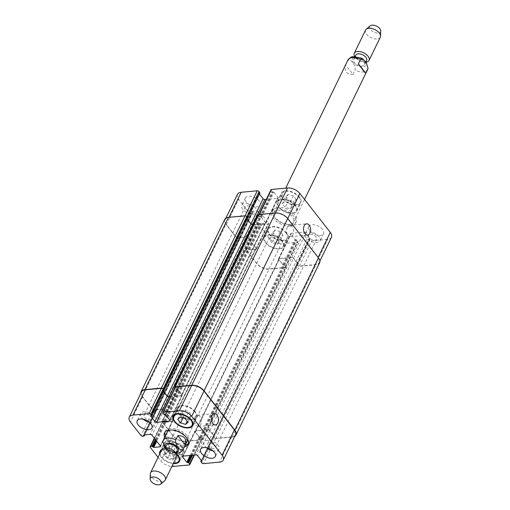 <?xml version="1.0" encoding="UTF-8"?>
<svg xmlns="http://www.w3.org/2000/svg" width="510" height="510" viewBox="0 0 510 510"><rect width="100%" height="100%" fill="white"/><g stroke="black" fill="none" stroke-linecap="round" stroke-linejoin="round"><path stroke-width="0.38" stroke-dasharray="2.55 1.91" d="M353.003 74.428L355.107 70.093C356.012 65.14 350.485 58.07 347.724 60.658L345.621 64.993L353.003 74.428C346.417 74.262 343.957 71.12 345.621 64.993M290.362 226.013A13.126 7.146 25.9 0 1 276.528 221.404A13.126 7.146 25.9 0 1 271.862 211.72A13.126 7.146 25.9 0 1 286.786 211.025A13.126 7.146 25.9 0 1 295.475 223.182A13.126 7.146 25.9 0 1 290.362 226.013M289.246 224.585A10.933 5.954 25.9 0 1 277.72 220.741A10.933 5.954 25.9 0 1 273.832 212.676A10.933 5.954 25.9 0 1 285.689 211.828A10.933 5.954 25.9 0 1 293.741 221.576A10.933 5.954 25.9 0 1 293.505 222.226A10.933 5.954 25.9 0 1 289.246 224.585M291.165 224.362A13.126 7.146 -154.1 0 0 296.272 221.531A13.126 7.146 -154.1 0 0 287.589 209.374A13.126 7.146 -154.1 0 0 272.665 210.069A13.126 7.146 -154.1 0 0 277.332 219.753A13.126 7.146 -154.1 0 0 291.165 224.362M363.783 61.665A6.018 3.277 25.9 0 1 364.51 64.725A6.018 3.277 25.9 0 1 357.669 65.044A6.018 3.277 25.9 0 1 353.691 59.472A6.018 3.277 25.9 0 1 358.205 58.338A6.018 3.277 25.9 0 1 363.783 61.665M366.613 60.397A6.018 3.277 25.9 0 1 359.773 60.715A6.018 3.277 25.9 0 1 355.795 55.137M365.893 62.163A8.205 4.462 25.9 0 1 354.609 56.387M380.307 37.211A8.205 4.462 25.9 0 1 370.98 37.644A8.205 4.462 25.9 0 1 365.549 30.045M380.728 30.951A6.018 3.277 25.9 0 1 373.702 32.034A6.018 3.277 25.9 0 1 370.209 25.844M165.514 435.738A13.126 7.146 -154.1 0 0 166.866 437.911A13.126 7.146 -154.1 0 0 185.187 445.294M188.381 443.477A13.126 7.146 -154.1 0 0 188.885 442.699A13.126 7.146 -154.1 0 0 180.196 430.542A13.126 7.146 -154.1 0 0 165.272 431.231A13.126 7.146 -154.1 0 0 164.966 432.104M167.242 432.187A10.933 5.954 -154.1 0 0 168.568 437.758A10.933 5.954 -154.1 0 0 178.71 443.802A10.933 5.954 -154.1 0 0 186.915 441.743M186.685 437.924A10.933 5.954 -154.1 0 0 170.378 430.006M184.391 446.945A13.126 7.146 25.9 0 1 166.062 439.563A13.126 7.146 25.9 0 1 164.711 437.389M164.972 447.837L167.898 450.974L170.378 450.528L172.482 446.199L165.1 436.764L162.805 441.654M172.482 446.199L165.1 436.764M166.356 445.275A6.018 3.277 -154.1 0 0 167.089 448.335A6.018 3.277 -154.1 0 0 172.667 451.662A6.018 3.277 -154.1 0 0 177.18 450.528M164.985 452.67A6.018 3.277 -154.1 0 0 170.563 455.991A6.018 3.277 -154.1 0 0 175.077 454.863A6.018 3.277 -154.1 0 0 171.092 449.284A6.018 3.277 -154.1 0 0 164.252 449.603A6.018 3.277 -154.1 0 0 164.985 452.67M161.823 449.603A8.205 4.462 -154.1 0 0 162.817 453.779A8.205 4.462 -154.1 0 0 170.423 458.311A8.205 4.462 -154.1 0 0 176.581 456.769M150.31 473.841A8.205 4.462 -154.1 0 0 151.559 476.971A8.205 4.462 -154.1 0 0 164.647 480.803M195.018 417.161A5.648 3.525 84.7 0 0 194.871 423.338A5.648 3.525 84.7 0 0 198.428 426.475A5.648 3.525 84.7 0 0 201.418 420.52A5.648 3.525 84.7 0 0 197.383 415.216A5.648 3.525 84.7 0 0 195.018 417.161M287.187 227.358A5.648 3.525 84.7 0 0 287.041 233.535A5.648 3.525 84.7 0 0 290.592 236.665A5.648 3.525 84.7 0 0 293.581 230.711A5.648 3.525 84.7 0 0 289.546 225.414A5.648 3.525 84.7 0 0 287.187 227.358M277.191 244.449L279.505 242.307L276.688 238.699L271.549 237.246L269.242 239.394L272.059 242.996L277.191 244.449L280.698 237.233L283.012 235.084L279.505 242.307M283.012 235.084L280.194 231.483L276.688 238.699M280.194 231.483L275.056 230.023L271.549 237.246M275.056 230.023L272.748 232.171L269.242 239.394M272.748 232.171L275.566 235.773L272.059 242.996M275.566 235.773L280.698 237.233M290.368 208.8L292.683 206.652L289.865 203.05L284.733 201.59L282.419 203.739L285.237 207.34L290.368 208.8L293.875 201.577L296.189 199.429L292.683 206.652M296.189 199.429L293.371 195.827L289.865 203.05M293.371 195.827L288.239 194.374L284.733 201.59M288.239 194.374L285.925 196.516L282.419 203.739M285.925 196.516L288.743 200.124L285.237 207.34M288.743 200.124L293.875 201.577M281.845 241.141A10.251 5.578 -154.1 0 0 272.34 235.473A10.251 5.578 -154.1 0 0 264.645 237.405A10.251 5.578 -154.1 0 0 271.435 246.904A10.251 5.578 -154.1 0 0 283.095 246.362A10.251 5.578 -154.1 0 0 281.845 241.141M285.855 232.885A10.251 5.578 25.9 0 1 287.098 238.106A10.251 5.578 25.9 0 1 275.438 238.648A10.251 5.578 25.9 0 1 268.655 229.149A10.251 5.578 25.9 0 1 276.35 227.218A10.251 5.578 25.9 0 1 285.855 232.885M282.381 241.09A10.933 5.954 -154.1 0 0 272.238 235.046A10.933 5.954 -154.1 0 0 264.033 237.105A10.933 5.954 -154.1 0 0 271.269 247.235A10.933 5.954 -154.1 0 0 283.707 246.655A10.933 5.954 -154.1 0 0 282.381 241.09M286.384 232.84A10.933 5.954 -154.1 0 0 276.248 226.791A10.933 5.954 -154.1 0 0 268.043 228.85A10.933 5.954 -154.1 0 0 275.279 238.986A10.933 5.954 -154.1 0 0 287.716 238.406A10.933 5.954 -154.1 0 0 286.384 232.84M295.029 205.485A10.251 5.578 -154.1 0 0 285.523 199.818A10.251 5.578 -154.1 0 0 277.829 201.75A10.251 5.578 -154.1 0 0 284.612 211.248A10.251 5.578 -154.1 0 0 296.272 210.706A10.251 5.578 -154.1 0 0 295.029 205.485M299.038 197.23A10.251 5.578 25.9 0 1 300.282 202.451A10.251 5.578 25.9 0 1 288.622 202.993A10.251 5.578 25.9 0 1 281.839 193.494A10.251 5.578 25.9 0 1 289.527 191.562A10.251 5.578 25.9 0 1 299.038 197.23M295.558 205.434A10.933 5.954 -154.1 0 0 285.421 199.391A10.933 5.954 -154.1 0 0 277.217 201.45A10.933 5.954 -154.1 0 0 284.452 211.58A10.933 5.954 -154.1 0 0 296.89 211.006A10.933 5.954 -154.1 0 0 295.558 205.434M299.568 197.185A10.933 5.954 -154.1 0 0 289.425 191.135A10.933 5.954 -154.1 0 0 281.22 193.194A10.933 5.954 -154.1 0 0 288.456 203.331A10.933 5.954 -154.1 0 0 300.894 202.75A10.933 5.954 -154.1 0 0 299.568 197.185M255.644 208.163A8.205 4.462 -154.1 0 0 248.038 203.624A8.205 4.462 -154.1 0 0 241.88 205.173A8.205 4.462 -154.1 0 0 247.312 212.772A8.205 4.462 -154.1 0 0 256.638 212.338A8.205 4.462 -154.1 0 0 255.644 208.163M245.814 209.074A4.431 2.41 25.9 0 1 245.272 206.818A4.431 2.41 25.9 0 1 250.314 206.582A4.431 2.41 25.9 0 1 253.247 210.687A4.431 2.41 25.9 0 1 249.925 211.522A4.431 2.41 25.9 0 1 245.814 209.074M259.15 200.94A8.205 4.462 -154.1 0 0 251.545 196.407A8.205 4.462 -154.1 0 0 245.386 197.95A8.205 4.462 -154.1 0 0 250.818 205.549A8.205 4.462 -154.1 0 0 260.145 205.116A8.205 4.462 -154.1 0 0 259.15 200.94M322.549 229.474A8.205 4.462 -154.1 0 0 314.944 224.942A8.205 4.462 -154.1 0 0 308.792 226.485A8.205 4.462 -154.1 0 0 314.217 234.084A8.205 4.462 -154.1 0 0 323.544 233.65A8.205 4.462 -154.1 0 0 322.549 229.474M319.043 236.697A8.205 4.462 -154.1 0 0 311.438 232.165A8.205 4.462 -154.1 0 0 305.286 233.708A8.205 4.462 -154.1 0 0 310.711 241.306A8.205 4.462 -154.1 0 0 320.038 240.873A8.205 4.462 -154.1 0 0 319.043 236.697M309.213 237.609A4.431 2.41 25.9 0 1 308.677 235.352A4.431 2.41 25.9 0 1 313.714 235.123A4.431 2.41 25.9 0 1 316.646 239.228A4.431 2.41 25.9 0 1 313.325 240.063A4.431 2.41 25.9 0 1 309.213 237.609M237.469 194.342A9.569 5.208 -154.1 0 0 238.629 199.212L249.16 212.676A1.364 0.746 -154.1 0 0 250.926 213.467L252.412 213.231L252.144 212.109L258.366 211.535A1.364 0.746 25.9 0 1 260.125 212.326L268.496 223.023A1.364 0.746 25.9 0 1 268.662 223.718A1.364 0.746 25.9 0 1 268.132 224.011L261.91 224.591L260.151 223.514L258.876 223.629A1.364 0.746 -154.1 0 0 258.34 223.928A1.364 0.746 -154.1 0 0 258.506 224.623L269.044 238.081A9.569 5.208 -154.1 0 0 281.367 243.633L297.432 242.142A1.364 0.746 -154.1 0 0 297.961 241.848A1.364 0.746 -154.1 0 0 297.795 241.147L296.96 240.083L295.016 239.496L290.936 234.281A1.364 0.746 25.9 0 1 290.77 233.586A1.364 0.746 25.9 0 1 291.306 233.287L304.068 232.101A1.364 0.746 25.9 0 1 305.828 232.898L309.908 238.113L309.015 238.674L309.921 240.025A1.364 0.746 -154.1 0 0 311.68 240.816L327.745 239.324A9.569 5.208 -154.1 0 0 331.468 237.258M259.411 193.978L258.959 193.213L259.705 193.048L247.433 218.318L246.725 218.242L247.65 218.038L246.744 216.852A1.364 0.746 -154.1 0 0 244.985 216.061L228.92 217.553A9.569 5.208 -154.1 0 0 225.197 219.612A9.569 5.208 -154.1 0 0 226.357 224.483L236.889 237.947A1.364 0.746 -154.1 0 0 238.654 238.744L240.031 238.597L239.643 237.609L240.14 238.501L156.366 410.977L154.874 411.213A1.364 0.746 25.9 0 1 153.115 410.422L142.271 396.557A9.569 5.208 25.9 0 1 140.824 393.363M270.976 189.758A1.364 0.746 -154.1 0 0 271.141 190.453L271.977 191.524L273.921 192.104L278.001 197.325A1.364 0.746 25.9 0 1 278.167 198.02A1.364 0.746 25.9 0 1 277.631 198.313L266.309 199.365M176.007 452.823L178.322 450.681L175.504 447.072L170.372 445.619L168.058 447.767L170.875 451.369L176.007 452.823L172.501 460.045L167.369 458.592L164.552 454.99L166.866 452.842L171.998 454.295L174.815 457.897L172.501 460.045M174.815 457.897L178.322 450.681M171.998 454.295L175.504 447.072M166.866 452.842L170.372 445.619M164.552 454.99L168.058 447.767M167.369 458.592L170.875 451.369M189.191 417.174L191.505 415.025L188.687 411.423L183.555 409.964L181.241 412.112L184.059 415.714L189.191 417.174L187.215 421.241M187.999 422.242L191.505 415.025M185.181 418.64L188.687 411.423M180.049 417.186L183.555 409.964M177.735 419.335L181.241 412.112M182.943 418.009L184.059 415.714M181.668 447.448A10.251 5.578 -154.1 0 0 172.163 441.781A10.251 5.578 -154.1 0 0 164.469 443.713A10.251 5.578 -154.1 0 0 171.252 453.211A10.251 5.578 -154.1 0 0 182.911 452.67A10.251 5.578 -154.1 0 0 181.668 447.448M176.67 454.589A10.251 5.578 -154.1 0 0 161.103 451.082M160.166 453.014A10.251 5.578 -154.1 0 0 173.476 463.156M182.204 447.397A10.933 5.954 -154.1 0 0 172.061 441.354A10.933 5.954 -154.1 0 0 163.857 443.413A10.933 5.954 -154.1 0 0 171.092 453.543A10.933 5.954 -154.1 0 0 183.53 452.969A10.933 5.954 -154.1 0 0 182.204 447.397M173.273 463.577A10.933 5.954 25.9 0 1 159.617 454.149M161.657 449.947A10.933 5.954 25.9 0 1 176.301 453.696M194.852 411.793A10.251 5.578 -154.1 0 0 185.34 406.126A10.251 5.578 -154.1 0 0 177.652 408.057A10.251 5.578 -154.1 0 0 184.435 417.556A10.251 5.578 -154.1 0 0 196.095 417.014A10.251 5.578 -154.1 0 0 194.852 411.793M195.381 411.748A10.933 5.954 -154.1 0 0 185.238 405.699A10.933 5.954 -154.1 0 0 177.034 407.758A10.933 5.954 -154.1 0 0 184.269 417.894A10.933 5.954 -154.1 0 0 196.713 417.314A10.933 5.954 -154.1 0 0 195.381 411.748M158.062 457.342L160.848 460.9A9.569 5.208 -154.1 0 0 171.864 466.478M149.557 422.305A8.205 4.462 -154.1 0 0 155.461 420.712A8.205 4.462 -154.1 0 0 154.46 416.536A8.205 4.462 -154.1 0 0 146.855 411.997A8.205 4.462 -154.1 0 0 140.703 413.546A8.205 4.462 -154.1 0 0 143.093 419.169M144.63 417.448A4.431 2.41 -154.1 0 0 148.741 419.896A4.431 2.41 -154.1 0 0 152.069 419.061A4.431 2.41 -154.1 0 0 149.137 414.955A4.431 2.41 -154.1 0 0 144.094 415.191A4.431 2.41 -154.1 0 0 144.63 417.448M212.963 450.846A8.205 4.462 -154.1 0 0 218.86 449.246A8.205 4.462 -154.1 0 0 217.866 445.071A8.205 4.462 -154.1 0 0 210.26 440.538A8.205 4.462 -154.1 0 0 204.102 442.081A8.205 4.462 -154.1 0 0 206.499 447.703M208.035 445.982A4.431 2.41 -154.1 0 0 212.141 448.437A4.431 2.41 -154.1 0 0 215.469 447.601A4.431 2.41 -154.1 0 0 212.536 443.496A4.431 2.41 -154.1 0 0 207.493 443.725A4.431 2.41 -154.1 0 0 208.035 445.982M235.55 434.8A9.569 5.208 25.9 0 1 231.82 436.866L215.762 438.358A1.364 0.746 25.9 0 1 214.002 437.567L213.103 436.401L214.015 436.171L213.99 435.655L209.91 430.44A1.364 0.746 -154.1 0 0 208.144 429.643L195.381 430.829A1.364 0.746 -154.1 0 0 194.852 431.122A1.364 0.746 -154.1 0 0 195.018 431.823L199.098 437.038L200.953 437.529L201.877 438.689A1.364 0.746 25.9 0 1 202.043 439.384A1.364 0.746 25.9 0 1 201.507 439.684L185.449 441.175A9.569 5.208 25.9 0 1 173.119 435.623L162.588 422.165A1.364 0.746 25.9 0 1 162.422 421.47A1.364 0.746 25.9 0 1 162.951 421.171L164.347 421.056L165.986 422.133L172.208 421.553A1.364 0.746 -154.1 0 0 172.743 421.26A1.364 0.746 -154.1 0 0 172.578 420.565L164.207 409.868A1.364 0.746 -154.1 0 0 162.448 409.077L156.226 409.651L156.493 410.773L155.002 411.009A1.364 0.746 25.9 0 1 153.242 410.219L142.711 396.755A9.569 5.208 25.9 0 1 141.544 391.884M234.842 436.26A9.569 5.208 25.9 0 1 232.26 437.064L215.724 438.6A1.364 0.746 25.9 0 1 213.964 437.809L213.059 436.458L214.009 435.993L209.833 430.638A1.364 0.746 -154.1 0 0 208.074 429.841L195.738 430.988A1.364 0.746 -154.1 0 0 195.202 431.281A1.364 0.746 -154.1 0 0 195.368 431.983L199.569 437.331L200.953 437.529L202.26 438.893A1.364 0.746 25.9 0 1 202.425 439.588A1.364 0.746 25.9 0 1 201.896 439.888L185.353 441.424A9.569 5.208 25.9 0 1 173.03 435.871L162.18 422.012A1.364 0.746 25.9 0 1 162.014 421.311A1.364 0.746 25.9 0 1 162.55 421.018L164.347 421.056L165.463 421.98L171.857 421.4A1.364 0.746 -154.1 0 0 172.393 421.101A1.364 0.746 -154.1 0 0 172.227 420.406L164.131 410.065A1.364 0.746 -154.1 0 0 162.371 409.275L155.996 409.881L156.366 410.977M170.385 396.907L181.713 395.856A1.364 0.746 -154.1 0 0 182.242 395.562A1.364 0.746 -154.1 0 0 182.076 394.867L177.996 389.646L176.141 389.156L175.217 387.995A1.364 0.746 25.9 0 1 175.051 387.3M170.487 396.71L181.356 395.696A1.364 0.746 -154.1 0 0 181.891 395.403A1.364 0.746 -154.1 0 0 181.726 394.708L177.525 389.353L176.141 389.156L174.834 387.791A1.364 0.746 25.9 0 1 174.822 387.778L258.481 215.52L259.794 216.884L261.171 217.088L259.705 216.795L271.977 191.524M163.99 390.284L163.079 390.513L163.487 391.521M163.997 390.469L163.085 390.698L163.576 391.342M297.706 263.664L293.556 258.168A1.364 0.746 25.9 0 0 291.796 257.378L279.034 258.564A1.364 0.746 25.9 0 0 278.498 258.857A1.364 0.746 25.9 0 0 278.664 259.552L283.222 265.06L284.599 265.264L283.222 265.06L279.021 259.711A1.364 0.746 25.9 0 1 278.855 259.016A1.364 0.746 25.9 0 1 279.384 258.723L291.72 257.575A1.364 0.746 25.9 0 1 293.486 258.366L297.668 263.906L296.743 263.944L297.706 263.664L309.978 238.387M249.639 249.868L255.861 249.288A1.364 0.746 25.9 0 0 256.39 248.995A1.364 0.746 25.9 0 0 256.224 248.3L247.854 237.596A1.364 0.746 25.9 0 0 246.094 236.806L239.662 237.501L246.024 237.003A1.364 0.746 25.9 0 1 247.783 237.794L255.873 248.14A1.364 0.746 25.9 0 1 256.039 248.835A1.364 0.746 25.9 0 1 255.51 249.129L249.109 249.709L248 248.784L249.639 249.868L261.91 224.591M213.123 436.738L296.705 264.193L297.649 265.296A1.364 0.746 -154.1 0 0 299.408 266.086L315.473 264.594A9.569 5.208 -154.1 0 0 319.196 262.535A9.569 5.208 -154.1 0 0 318.036 257.665L287.621 218.79A9.569 5.208 -154.1 0 0 275.298 213.244L259.233 214.735A1.364 0.746 -154.1 0 0 258.704 215.029A1.364 0.746 -154.1 0 0 258.87 215.724L259.705 216.795M177.608 389.449L261.171 217.088L265.729 222.596A1.364 0.746 25.9 0 1 265.895 223.291A1.364 0.746 25.9 0 1 265.359 223.584L252.597 224.77A1.364 0.746 25.9 0 1 250.837 223.979L247.178 219.007M163.825 420.903L247.471 248.631L248 248.784L246.604 248.905A1.364 0.746 -154.1 0 0 246.069 249.199A1.364 0.746 -154.1 0 0 246.234 249.894L256.772 263.358A9.569 5.208 -154.1 0 0 269.095 268.904L285.16 267.412A1.364 0.746 -154.1 0 0 285.689 267.119A1.364 0.746 -154.1 0 0 285.523 266.424L284.599 265.264L285.912 266.628A1.364 0.746 -154.1 0 1 286.078 267.323L202.425 439.588M261.26 217.177L265.372 222.436A1.364 0.746 25.9 0 1 265.538 223.131A1.364 0.746 25.9 0 1 265.009 223.425L253.623 224.483M258.315 214.825A1.364 0.746 -154.1 0 0 258.481 215.52M296.775 264.467L297.61 265.538A1.364 0.746 -154.1 0 0 299.37 266.328L315.913 264.792A9.569 5.208 -154.1 0 0 319.636 262.733M247.471 248.631L246.196 248.752A1.364 0.746 -154.1 0 0 245.667 249.046A1.364 0.746 -154.1 0 0 245.833 249.741L256.677 263.606A9.569 5.208 -154.1 0 0 269.006 269.152L285.543 267.616A1.364 0.746 -154.1 0 0 286.078 267.323M224.757 219.415A9.569 5.208 -154.1 0 0 225.917 224.285L236.761 238.151A1.364 0.746 -154.1 0 0 238.527 238.941L240.012 238.705M360.921 58.516A7.382 4.016 25.9 0 1 364.848 61.563A7.382 4.016 25.9 0 1 361.118 66.874A7.382 4.016 25.9 0 1 352.231 59.97A7.382 4.016 25.9 0 1 360.921 58.516M367.64 69.558A10.933 5.954 25.9 0 1 355.107 70.093M347.724 60.658A10.933 5.954 25.9 0 1 347.96 60.008M165.342 447.366A7.382 4.016 -154.1 0 0 166.024 448.437A7.382 4.016 -154.1 0 0 169.951 451.484A7.382 4.016 -154.1 0 0 176.16 452.625M170.378 450.528A10.933 5.954 -154.1 0 0 182.905 449.992M163.232 440.442A10.933 5.954 -154.1 0 0 162.996 441.093M175.217 387.995L162.945 413.266M176.058 389.066L163.786 414.337M176.76 389.379L164.488 414.656M177.295 389.334L165.023 414.604M177.996 389.646L165.724 414.923M182.076 394.867L169.804 420.138M181.713 395.856L169.875 420.234M163.104 391.036L151.03 415.905M163.251 390.634L150.979 415.911M163.786 390.59L151.515 415.86M142.711 396.755L130.439 422.025M153.242 410.219L140.97 435.489M155.002 411.009L142.73 436.279M156.277 410.888L144.005 436.165M156.423 410.493L144.591 434.864M156.079 410.046L143.998 434.922M156.226 409.651L143.954 434.928M162.448 409.077L150.176 434.348M164.207 409.868L151.935 435.138M172.578 420.565L160.306 445.836M172.208 421.553L160.369 445.931M165.986 422.133L156.71 441.246M165.285 421.815L156.181 440.563M164.934 421.368L155.831 440.117M164.233 421.056L155.301 439.442M162.951 421.171L154.549 438.485M162.588 422.165L150.316 447.436M173.119 435.623L160.848 460.9M185.449 441.175L173.177 466.446M201.507 439.684L189.235 464.954M201.877 438.689L193.908 455.098M201.036 437.625L192.487 455.232M200.334 437.306L191.588 455.315M199.799 437.357L191.052 455.366M199.098 437.038L190.153 455.449M195.018 431.823L183.23 456.093M195.381 430.829L183.109 456.106M208.144 429.643L195.872 454.92M209.91 430.44L197.638 455.71M213.99 435.655L201.718 460.925M213.843 436.05L201.743 460.964M213.308 436.101L201.431 460.562M213.161 436.496L200.889 461.767M214.002 437.567L201.73 462.838M215.762 438.358L203.49 463.628M231.82 436.866L219.549 462.136M258.87 215.724L271.141 190.453M260.412 217.113L272.684 191.837M260.941 217.062L273.213 191.792M261.649 217.381L273.921 192.104M265.729 222.596L278.001 197.325M265.359 223.584L277.631 198.313M246.757 218.764L259.029 193.494M246.904 218.369L259.176 193.092M226.357 224.483L238.629 199.212M236.889 237.947L249.16 212.676M238.654 238.744L250.926 213.467M239.929 238.623L252.201 213.352M240.076 238.227L252.348 212.951M239.725 237.781L251.997 212.504M239.872 237.386L252.144 212.109M246.094 236.806L258.366 211.535M247.854 237.596L260.125 212.326M256.224 248.3L268.496 223.023M255.861 249.288L268.132 224.011M248.931 249.549L261.203 224.272M248.587 249.103L260.859 223.833M247.879 248.784L260.151 223.514M246.604 248.905L258.876 223.629M246.234 249.894L258.506 224.623M256.772 263.358L269.044 238.081M269.095 268.904L281.367 243.633M285.16 267.412L297.432 242.142M285.523 266.424L297.795 241.147M284.688 265.353L296.96 240.083M283.981 265.034L296.253 239.764M283.452 265.085L295.724 239.815M282.744 264.766L295.016 239.496M278.664 259.552L290.936 234.281M279.034 258.564L291.306 233.287M291.796 257.378L304.068 232.101M293.556 258.168L305.828 232.898M297.636 263.383L309.908 238.113M297.489 263.778L309.761 238.508M296.96 263.829L309.232 238.559M296.814 264.225L309.085 238.954M297.649 265.296L309.921 240.025M299.408 266.086L311.68 240.816M315.473 264.594L327.745 239.324M232.26 437.064L315.913 264.792M215.724 438.6L299.37 266.328M213.964 437.809L297.61 265.538M213.269 436.343L296.922 264.072M213.805 436.292L297.451 264.021M213.951 435.897L297.598 263.625M209.833 430.638L293.486 258.366M208.074 429.841L291.72 257.575M195.738 430.988L279.384 258.723M195.368 431.983L279.021 259.711M199.487 437.242L283.133 264.97M200.188 437.554L283.84 265.289M200.723 437.51L284.37 265.238M201.424 437.822L285.077 265.557M202.26 438.893L285.912 266.628M201.896 439.888L285.543 267.616M185.353 441.424L269.006 269.152M173.03 435.871L256.677 263.606M162.18 422.012L245.833 249.741M162.55 421.018L246.196 248.752M164.526 421.215L248.179 248.95M164.877 421.662L248.529 249.396M165.584 421.98L249.231 249.709M171.857 421.4L255.51 249.129M172.227 420.406L255.873 248.14M164.131 410.065L247.783 237.794M162.371 409.275L246.024 237.003M156.098 409.855L239.745 237.59M155.952 410.25L239.598 237.985M156.296 410.697L239.949 238.431M156.149 411.092L239.802 238.827M154.874 411.213L238.527 238.941M153.115 410.422L236.761 238.151M142.271 396.557L225.917 224.285M163.825 390.348L247.471 218.076M163.289 390.392L246.942 218.127M163.143 390.787L246.795 218.522M181.356 395.696L265.009 223.425M181.726 394.708L265.372 222.436M176.906 389.13L260.553 216.858M176.371 389.181L260.023 216.909M259.316 216.591L175.669 388.862M295.475 223.182L296.272 221.531M271.862 211.72L272.665 210.069M293.505 222.226L304.553 199.474M273.832 212.676L285.74 188.139M364.51 64.725L365.81 62.048M353.691 59.472L355.183 56.393M165.272 431.231L164.469 432.882M188.885 442.699L188.082 444.35M167.898 450.974L169.683 451.994L176.262 453.613M165.119 447.825L164.252 449.603M175.937 453.084L175.077 454.863M198.428 426.475L215.443 424.894M197.383 415.216L214.398 413.635M290.592 236.665L307.606 235.084M289.546 225.414L306.561 223.833M283.095 246.362L287.098 238.106M264.645 237.405L268.655 229.149M283.707 246.655L287.716 238.406M264.033 237.105L268.043 228.85M296.272 210.706L300.282 202.451M277.829 201.75L281.839 193.494M296.89 211.006L300.894 202.75M277.217 201.45L281.22 193.194M245.386 197.95L241.88 205.173M260.145 205.116L256.638 212.338M308.792 226.485L305.286 233.708M323.544 233.65L320.038 240.873M179.813 459.057L182.911 452.67M161.364 450.1L164.469 443.713M179.52 461.219L183.53 452.969M159.847 451.669L163.857 443.413M192.99 423.402L196.095 417.014M174.547 414.445L177.652 408.057M192.703 425.563L196.713 417.314M173.03 416.013L177.034 407.758M140.703 413.546L137.196 420.763M155.461 420.712L151.954 427.928M245.272 206.818L144.094 415.191M253.247 210.687L152.069 419.061M204.102 442.081L200.596 449.304M218.86 449.246L215.354 456.469M308.677 235.352L207.493 443.725M316.646 239.228L215.469 447.601M169.97 420.833L182.242 395.562M150.769 416.026L163.041 390.756M144.802 434.845L156.493 410.773M143.737 435.043L156.009 409.772M160.471 446.537L172.743 421.26M154.307 438.173L162.422 421.47M194.438 455.054L202.043 439.384M182.58 456.399L194.852 431.122M201.781 461.206L214.053 435.929M201.335 460.441L213.097 436.216M258.704 215.029L258.946 214.525M265.895 223.291L278.167 198.02M246.687 218.484L258.959 193.213M225.197 219.612L225.904 218.159M240.14 238.501L252.412 213.231M239.662 237.501L251.934 212.23M256.39 248.995L268.662 223.718M246.069 249.199L258.34 223.928M285.689 267.119L297.961 241.848M278.498 258.857L290.77 233.586M296.743 263.944L309.015 238.674M319.196 262.535L319.917 261.05M296.705 264.193L213.059 436.458M297.668 263.906L214.015 436.171M278.855 259.016L195.202 431.281M245.667 249.046L162.014 421.311M256.039 248.835L172.393 421.101M239.534 237.705L155.881 409.976M246.725 218.242L163.079 390.513M265.538 223.131L181.891 395.403"/><path stroke-width="0.76" d="M358.383 63.801L360.487 59.472L362.973 59.026L366.358 62.806L368.067 68.346L365.766 73.236L358.383 63.801C362.329 69.411 364.79 72.554 365.766 73.236M355.183 56.393L355.795 55.137A6.018 3.277 25.9 0 1 360.309 54.009A6.018 3.277 25.9 0 1 365.887 57.33A6.018 3.277 25.9 0 1 366.613 60.397L365.81 62.048M354.609 56.387A8.205 4.462 25.9 0 1 354.291 53.231A8.205 4.462 25.9 0 1 360.442 51.688A8.205 4.462 25.9 0 1 368.048 56.221A8.205 4.462 25.9 0 1 369.049 60.397A8.205 4.462 25.9 0 1 365.893 62.163M354.291 53.231L365.549 30.045A8.205 4.462 25.9 0 1 366.218 29.197A8.205 4.462 25.9 0 1 379.312 33.029A8.205 4.462 25.9 0 1 380.556 36.159A8.205 4.462 25.9 0 1 380.307 37.211L369.049 60.397M366.218 29.197L370.209 25.844A6.018 3.277 25.9 0 1 379.81 28.656A6.018 3.277 25.9 0 1 380.728 30.951L380.556 36.159M185.187 445.294A13.126 7.146 -154.1 0 0 188.381 443.477M164.966 432.104A13.126 7.146 -154.1 0 0 165.514 435.738M176.262 453.613L179.992 452.823L182.905 449.992L186.915 441.743A10.933 5.954 -154.1 0 0 186.685 437.924M170.378 430.006A10.933 5.954 -154.1 0 0 167.242 432.187L162.805 441.654L164.972 447.837M164.711 437.389A13.126 7.146 25.9 0 1 164.469 432.882A13.126 7.146 25.9 0 1 179.392 432.187A13.126 7.146 25.9 0 1 188.082 444.35A13.126 7.146 25.9 0 1 184.391 446.945M185.245 445.007L183.141 449.342C180.387 451.93 174.853 444.86 175.759 439.907L177.862 435.572L185.245 445.007C186.915 438.88 184.454 435.738 177.862 435.572M175.937 453.084L177.18 450.528A6.018 3.277 -154.1 0 0 173.196 444.956A6.018 3.277 -154.1 0 0 166.356 445.275L165.119 447.825M160.656 484.156L164.647 480.803A8.205 4.462 -154.1 0 0 165.316 479.955L176.581 456.769A8.205 4.462 -154.1 0 0 171.15 449.17A8.205 4.462 -154.1 0 0 161.823 449.603L150.565 472.789A8.205 4.462 -154.1 0 0 150.31 473.841L150.144 479.049A6.018 3.277 -154.1 0 0 151.056 481.344A6.018 3.277 -154.1 0 0 160.656 484.156A6.018 3.277 -154.1 0 0 157.169 477.966A6.018 3.277 -154.1 0 0 150.144 479.049M165.316 479.955A8.205 4.462 -154.1 0 0 159.891 472.356A8.205 4.462 -154.1 0 0 150.565 472.789M212.039 415.58A5.648 3.525 -95.3 0 1 214.398 413.635A5.648 3.525 -95.3 0 1 218.433 418.939A5.648 3.525 -95.3 0 1 215.443 424.894A5.648 3.525 -95.3 0 1 211.892 421.757A5.648 3.525 -95.3 0 1 212.039 415.58M304.202 225.771A5.648 3.525 -95.3 0 1 306.561 223.833A5.648 3.525 -95.3 0 1 310.596 229.13A5.648 3.525 -95.3 0 1 307.606 235.084A5.648 3.525 -95.3 0 1 304.056 231.948A5.648 3.525 -95.3 0 1 304.202 225.771M319.917 261.05L331.468 237.258A9.569 5.208 -154.1 0 0 330.308 232.388L299.893 193.519A9.569 5.208 -154.1 0 0 287.57 187.967L271.505 189.465A1.364 0.746 -154.1 0 0 270.976 189.758L258.946 214.525M259.705 193.048L259.016 191.581A1.364 0.746 -154.1 0 0 257.257 190.785L241.192 192.283A9.569 5.208 -154.1 0 0 237.469 194.342L225.904 218.159M266.309 199.365L264.868 199.499A1.364 0.746 25.9 0 1 263.109 198.709L259.411 193.978M185.685 424.39L180.553 422.937L177.735 419.335L180.049 417.186L185.181 418.64L187.999 422.242L185.685 424.39L187.215 421.241M180.553 422.937L182.943 418.009M173.476 463.156A10.251 5.578 -154.1 0 0 178.908 460.919A10.251 5.578 -154.1 0 0 177.665 455.704A10.251 5.578 -154.1 0 0 176.67 454.589M161.103 451.082A10.251 5.578 -154.1 0 0 160.459 451.962A10.251 5.578 -154.1 0 0 160.166 453.014M176.301 453.696A10.933 5.954 25.9 0 1 178.194 455.653A10.933 5.954 25.9 0 1 179.52 461.219A10.933 5.954 25.9 0 1 173.273 463.577M159.617 454.149A10.933 5.954 25.9 0 1 159.847 451.669A10.933 5.954 25.9 0 1 161.657 449.947M190.842 420.049A10.251 5.578 -154.1 0 0 181.337 414.381A10.251 5.578 -154.1 0 0 173.642 416.313A10.251 5.578 -154.1 0 0 180.425 425.812A10.251 5.578 -154.1 0 0 192.091 425.27A10.251 5.578 -154.1 0 0 190.842 420.049M191.377 419.998A10.933 5.954 25.9 0 1 192.703 425.563A10.933 5.954 25.9 0 1 180.266 426.143A10.933 5.954 25.9 0 1 173.03 416.013A10.933 5.954 25.9 0 1 181.235 413.954A10.933 5.954 25.9 0 1 191.377 419.998M171.864 466.478A9.569 5.208 -154.1 0 0 173.177 466.446L189.235 464.954A1.364 0.746 -154.1 0 0 189.771 464.661A1.364 0.746 -154.1 0 0 189.605 463.966L188.764 462.895L186.826 462.309L182.746 457.094A1.364 0.746 25.9 0 1 182.58 456.399A1.364 0.746 25.9 0 1 183.109 456.106L195.872 454.92A1.364 0.746 25.9 0 1 197.638 455.71L201.718 460.925L200.825 461.486L201.73 462.838A1.364 0.746 -154.1 0 0 203.49 463.628L219.549 462.136A9.569 5.208 -154.1 0 0 223.278 460.077A9.569 5.208 -154.1 0 0 222.111 455.207L191.703 416.332A9.569 5.208 -154.1 0 0 179.373 410.786L163.315 412.278A1.364 0.746 -154.1 0 0 162.779 412.571A1.364 0.746 -154.1 0 0 162.945 413.266L163.786 414.337L165.724 414.923L169.804 420.138A1.364 0.746 25.9 0 1 169.97 420.833A1.364 0.746 25.9 0 1 169.441 421.126L156.678 422.312A1.364 0.746 25.9 0 1 154.912 421.521L150.832 416.307L151.725 415.746L150.82 414.394A1.364 0.746 -154.1 0 0 149.06 413.604L133.002 415.095A9.569 5.208 -154.1 0 0 129.272 417.154A9.569 5.208 -154.1 0 0 130.439 422.025L140.97 435.489A1.364 0.746 -154.1 0 0 142.73 436.279L144.222 436.044L143.954 434.928L150.176 434.348A1.364 0.746 25.9 0 1 151.935 435.138L160.306 445.836A1.364 0.746 25.9 0 1 160.471 446.537A1.364 0.746 25.9 0 1 159.936 446.83L153.714 447.41L151.961 446.326L150.679 446.448A1.364 0.746 -154.1 0 0 150.15 446.741A1.364 0.746 -154.1 0 0 150.316 447.436L158.062 457.342M150.954 423.753A8.205 4.462 25.9 0 1 151.954 427.928A8.205 4.462 25.9 0 1 142.621 428.362A8.205 4.462 25.9 0 1 137.196 420.763A8.205 4.462 25.9 0 1 143.348 419.22A8.205 4.462 25.9 0 1 150.954 423.753M214.359 452.293A8.205 4.462 25.9 0 1 215.354 456.469A8.205 4.462 25.9 0 1 206.027 456.903A8.205 4.462 25.9 0 1 200.596 449.304A8.205 4.462 25.9 0 1 206.754 447.754A8.205 4.462 25.9 0 1 214.359 452.293M143.093 419.169A8.205 4.462 -154.1 0 0 149.557 422.305M206.499 447.703A8.205 4.462 -154.1 0 0 212.963 450.846M129.272 417.154L141.544 391.884A9.569 5.208 25.9 0 1 145.273 389.825L161.332 388.327A1.364 0.746 25.9 0 1 163.092 389.124L163.997 390.469L151.725 415.746M162.779 412.571L175.051 387.3A1.364 0.746 25.9 0 1 175.587 387.007L191.645 385.509A9.569 5.208 25.9 0 1 203.974 391.062L234.383 429.93A9.569 5.208 25.9 0 1 235.55 434.8L223.278 460.077M163.487 391.521L167.184 396.251A1.364 0.746 -154.1 0 0 168.95 397.041L170.385 396.907M174.822 387.778A1.364 0.746 25.9 0 1 174.669 387.096A1.364 0.746 25.9 0 1 175.198 386.803L191.741 385.267A9.569 5.208 25.9 0 1 204.064 390.813L234.823 430.128A9.569 5.208 25.9 0 1 235.99 435.004A9.569 5.208 25.9 0 1 234.842 436.26M163.576 391.342L167.261 396.053A1.364 0.746 -154.1 0 0 169.02 396.844L170.487 396.71M140.824 393.363A9.569 5.208 25.9 0 1 141.104 391.686A9.569 5.208 25.9 0 1 144.834 389.621L161.37 388.084A1.364 0.746 25.9 0 1 163.13 388.881L163.99 390.284M163.971 389.946L247.516 218.299M253.623 224.483L252.673 224.572A1.364 0.746 25.9 0 1 250.907 223.782L247.178 219.007M235.99 435.004L319.636 262.733A9.569 5.208 -154.1 0 0 318.476 257.862L287.716 218.541A9.569 5.208 -154.1 0 0 275.387 212.995L258.851 214.531A1.364 0.746 -154.1 0 0 258.315 214.825L174.669 387.096M247.618 217.681L246.783 216.61A1.364 0.746 -154.1 0 0 245.023 215.819L228.48 217.356A9.569 5.208 -154.1 0 0 224.757 219.415L141.104 391.686M367.869 68.907A10.933 5.954 25.9 0 1 367.64 69.558L368.067 68.346M285.74 188.139L347.96 60.008A10.933 5.954 25.9 0 1 360.487 59.472M176.16 452.625A7.382 4.016 -154.1 0 0 177.499 447.353A7.382 4.016 -154.1 0 0 168.651 443.056A7.382 4.016 -154.1 0 0 165.342 447.366M182.905 449.992A10.933 5.954 -154.1 0 0 183.141 449.342M175.759 439.907A10.933 5.954 -154.1 0 0 163.232 440.442M203.974 391.062L191.703 416.332M191.645 385.509L179.373 410.786M175.587 387.007L163.315 412.278M169.875 420.234L169.441 421.126M168.95 397.041L156.678 422.312M167.184 396.251L154.912 421.521M151.03 415.905L150.832 416.307M163.933 390.195L151.661 415.465M163.092 389.124L150.82 414.394M161.332 388.327L149.06 413.604M145.273 389.825L133.002 415.095M144.591 434.864L144.151 435.769M143.998 434.922L143.807 435.323M160.369 445.931L159.936 446.83M156.71 441.246L153.714 447.41M156.181 440.563L153.013 447.091M155.831 440.117L152.662 446.645M155.301 439.442L151.961 446.326M154.549 438.485L150.679 446.448M193.908 455.098L189.605 463.966M192.487 455.232L188.764 462.895M191.588 455.315L188.062 462.576M191.052 455.366L187.527 462.627M190.153 455.449L186.826 462.309M183.23 456.093L182.746 457.094M201.743 460.964L201.571 461.32M201.431 460.562L201.036 461.371M234.383 429.93L222.111 455.207M275.419 212.995L287.57 187.967M287.736 218.567L299.893 193.519M259.354 214.487L271.505 189.465M252.692 224.572L264.868 199.499M167.261 396.053L263.109 198.709M247.662 217.751L259.851 192.652M246.834 216.673L259.016 191.581M245.1 215.813L257.257 190.785M229.041 217.305L241.192 192.283M318.144 257.435L330.308 232.388M175.198 386.803L258.851 214.531M191.741 385.267L275.387 212.995M204.064 390.813L287.716 218.541M234.823 430.128L318.476 257.862M144.834 389.621L228.48 217.356M161.37 388.084L245.023 215.819M163.13 388.881L246.783 216.61M169.02 396.844L252.673 224.572M347.96 60.008L350.931 57.152L352.792 56.559L361.182 58.006L362.973 59.026M304.553 199.474L367.64 69.558M178.908 460.919L179.813 459.057M160.459 451.962L161.364 450.1M192.091 425.27L192.99 423.402M173.642 416.313L174.547 414.445M144.222 436.044L144.802 434.845M150.15 446.741L154.307 438.173M189.771 464.661L194.438 455.054M200.825 461.486L201.335 460.441M247.65 218.203L259.921 192.927M247.688 217.961L164.035 390.226"/></g></svg>
